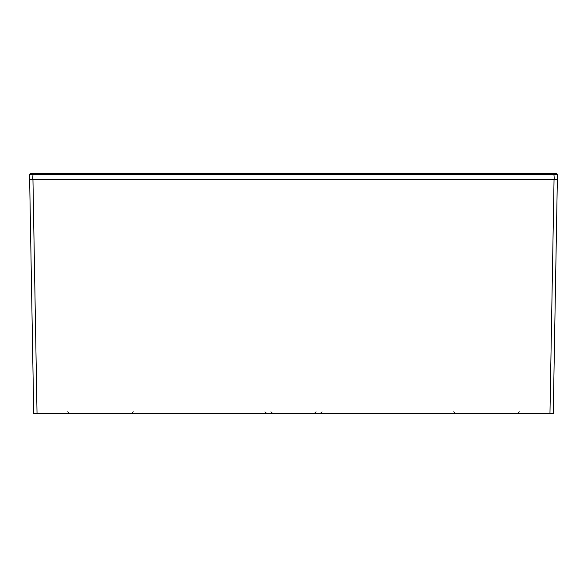 <?xml version="1.0" encoding="UTF-8"?>
<svg xmlns="http://www.w3.org/2000/svg" width="587" height="587" viewBox="0 0 587 587"><rect width="100%" height="100%" fill="white"/><g stroke="black" fill="none" stroke-linecap="round" stroke-linejoin="round"><path stroke-width="0.88" d="M553.262 413.571L557.349 179.439L553.262 413.571L33.738 413.571L29.651 179.439L33.738 413.571M553.93 173.429L553.93 174.53L557.217 174.53A1.203 1.203 0 0 0 556.021 173.429L30.979 173.429A1.203 1.203 90 0 0 29.783 174.53L29.35 179.439L557.65 179.439L557.217 174.53L557.65 179.439M30.979 173.429A1.203 1.203 90 0 0 29.783 174.53L29.35 179.439M29.783 174.53L553.93 174.53L554.363 179.439M312.431 413.571L311.359 413.571M275.2 413.571L275.641 413.571L275.2 413.571M554.047 179.439L549.96 413.571M32.953 179.439L37.04 413.571M556.021 173.429A1.203 1.203 0 0 1 557.217 174.53M33.07 173.429L32.637 179.439M453.729 411.832L455.527 413.571M519.29 411.832L517.492 413.571M67.71 411.832L69.508 413.571M133.271 411.832L131.473 413.571M322.08 411.832L320.275 413.571M316.07 411.832L314.272 413.571M270.93 411.832L272.728 413.571M264.92 411.832L266.725 413.571"/></g></svg>
